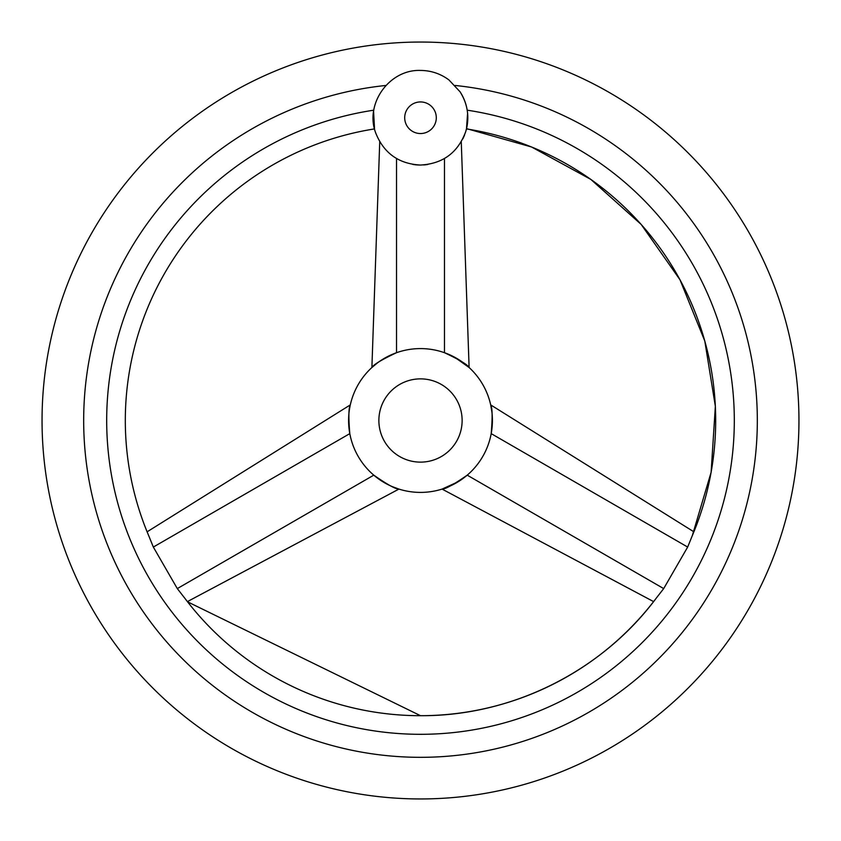 <?xml version="1.0" encoding="UTF-8"?>
<svg xmlns="http://www.w3.org/2000/svg" width="841" height="841" viewBox="0 0 841 841"><rect width="100%" height="100%" fill="white"/><g stroke="black" fill="none" stroke-linecap="round" stroke-linejoin="round"><path stroke-width="1.26" d="M420.5 798.95A378.45 378.45 0 0 0 798.95 420.5A378.45 378.45 0 0 0 420.5 42.05A378.45 378.45 0 0 0 42.05 420.5A378.45 378.45 0 0 0 420.5 798.95M455.086 85.456A336.82 336.82 0 0 1 756.879 437.814A336.82 336.82 0 0 1 420.5 757.321A336.82 336.82 0 0 1 84.121 437.814A336.82 336.82 0 0 1 385.914 85.456M412.847 164.426A47.306 47.306 0 0 0 420.5 165.046C398.781 163.911 383.864 153.241 375.748 133.067C364.489 103.916 389.278 69.225 420.5 70.434C430.991 70.518 440.463 73.682 448.905 79.906L460.038 91.764C467.859 104.221 469.751 117.509 465.714 131.648C457.935 152.663 442.871 163.795 420.5 165.046M423.601 164.941A47.306 47.306 0 0 0 427.68 164.5M467.596 113.23L466.471 128.915A295.191 295.191 0 0 1 692.301 535.654L687.665 547.06L663.696 588.595L656.127 598.319A295.191 295.191 0 0 1 184.873 598.319L177.304 588.595L153.335 547.06L148.699 535.654A295.191 295.191 0 0 1 374.529 128.915L373.593 111.58M467.197 110.182A313.809 313.809 0 0 1 733.436 443.911A313.809 313.809 0 0 1 420.5 734.309A313.809 313.809 0 0 1 107.564 443.911A313.809 313.809 0 0 1 373.803 110.182L373.782 110.308M373.572 111.748L373.257 120.221M373.33 121.335L373.961 126.266M374.287 127.843L374.445 128.547M692.301 535.654L711.118 472.274L715.355 406.308L704.8 341.047L679.991 279.769L641.189 224.452L590.845 179.417L531.565 146.996L466.534 128.62M466.692 127.937L467.165 125.54M467.67 121.304L467.743 115.322M462.823 138.881A47.306 47.306 0 0 0 464.621 134.802M465.714 131.648A47.306 47.306 0 0 0 460.038 91.764M373.782 475.154C387.333 484.563 395.712 489.21 398.918 489.094C395.354 489.01 386.976 484.363 373.782 475.154L177.304 588.595M187.396 601.609L398.918 489.094L392.001 486.519M390.371 485.793L382.792 481.725M420.5 348.595A71.906 71.906 0 0 0 348.595 420.5A71.906 71.906 0 0 0 420.5 492.405A71.906 71.906 0 0 0 492.405 420.5A71.906 71.906 0 0 0 420.5 348.595M396.521 352.705C381.604 359.738 373.393 364.679 371.89 367.517C373.74 364.468 381.961 359.538 396.521 352.705L396.521 158.518M379.733 141.74L371.89 367.517L377.577 362.807M379.018 361.767L386.334 357.225M349.803 433.63C348.437 417.599 348.595 408.022 350.308 404.899C348.595 407.612 348.437 417.189 349.803 433.63C348.437 417.599 348.595 408.022 350.308 404.899C348.595 407.612 348.437 417.189 349.803 433.63L153.335 547.06M491.197 433.63C492.563 417.189 492.405 407.612 490.692 404.899C492.405 408.022 492.563 417.599 491.197 433.63L687.665 547.06M693.899 531.827L490.692 404.899L491.922 412.174M492.101 413.94L492.374 422.55M458.187 481.735L442.082 489.094L653.604 601.609M467.218 475.154C454.024 484.363 445.646 489.01 442.082 489.094C445.288 489.21 453.667 484.563 467.218 475.154L663.696 588.595M454.687 357.246L469.11 367.517L461.267 141.74M444.479 352.705C459.039 359.538 467.26 364.468 469.11 367.517C467.607 364.679 459.396 359.738 444.479 352.705L444.479 158.518M420.5 462.13A41.63 41.63 0 0 0 462.13 420.5A41.63 41.63 0 0 0 420.5 378.87A41.63 41.63 0 0 0 378.87 420.5A41.63 41.63 0 0 0 420.5 462.13M420.5 101.94A15.8 15.8 0 0 0 404.7 117.74A15.8 15.8 0 0 0 420.5 133.54A15.8 15.8 0 0 0 436.3 117.74A15.8 15.8 0 0 0 420.5 101.94M656.127 598.319C601.662 671.454 511.696 716.28 420.5 715.691L187.564 601.82L184.873 598.319M147.101 531.827L350.308 404.899"/></g></svg>

